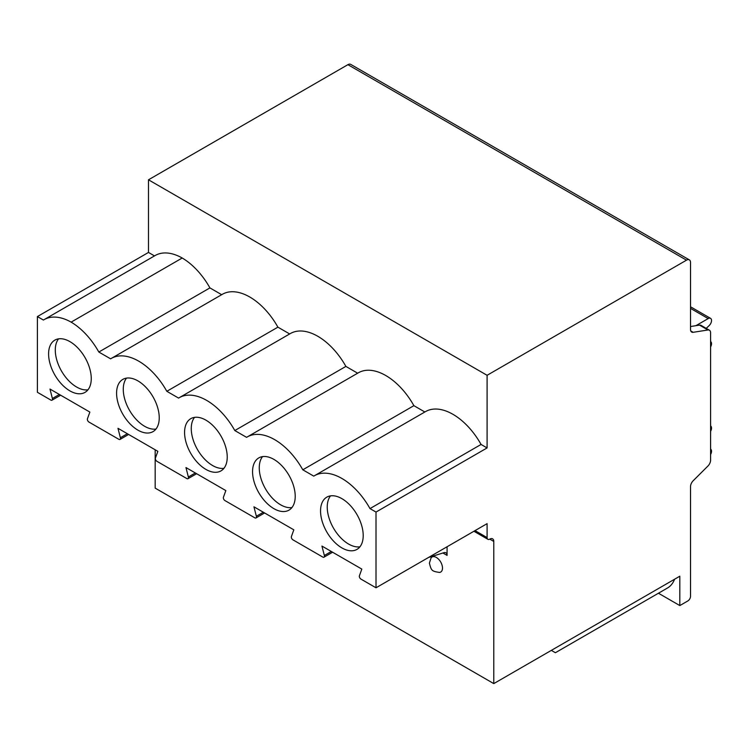 <?xml version="1.0" encoding="UTF-8"?>
<svg xmlns="http://www.w3.org/2000/svg" width="748" height="748" viewBox="0 0 748 748"><rect width="100%" height="100%" fill="white"/><g stroke="black" fill="none" stroke-linecap="round" stroke-linejoin="round"><path stroke-width="1.12" d="M473.923 531.258L487.874 539.308A3.787 2.188 120 0 1 487.088 537.578L487.088 523.656L376.01 587.788L376.01 512.062L487.088 447.93L487.088 375.3L148.487 179.801L148.487 252.441L154.49 255.91M487.874 539.308A3.787 2.188 120 0 0 489.772 539.121A5.675 3.282 -60 0 1 492.605 538.841A5.675 3.282 -60 0 1 493.783 541.44L493.783 683.607L679.82 576.203L679.82 605.571L687.851 600.934A3.787 2.188 120 0 0 690.526 596.296L690.526 486.649A5.675 3.282 -60 0 1 693.162 480.768L707.954 466.013A5.675 3.282 120 0 0 710.6 460.123L710.6 332.813A5.675 3.282 120 0 0 709.422 330.214A5.675 3.282 120 0 0 707.954 329.98L693.162 332.308A5.675 3.282 -60 0 1 691.704 332.075A5.675 3.282 -60 0 1 690.526 329.475L690.526 262.483A5.675 3.282 120 0 0 689.347 259.883A5.675 3.282 120 0 0 686.505 260.164L487.088 375.3M376.01 512.062L369.989 508.593L481.067 444.452L487.088 447.93M369.989 508.593A54.894 31.687 -120 0 0 314.431 475.737A54.894 31.687 -120 0 0 313.777 476.139L302.8 469.8A54.894 31.687 -120 0 0 247.251 436.944A54.894 31.687 -120 0 0 246.588 437.346L234.807 430.549A54.894 31.687 -120 0 0 179.258 397.693A54.894 31.687 -120 0 0 178.594 398.095L166.823 391.298A54.894 31.687 -120 0 0 111.274 358.442A54.894 31.687 -120 0 0 110.611 358.844L98.83 352.037A54.894 31.687 -120 0 0 71.125 322.136A54.894 31.687 -120 0 0 44.085 319.648A54.894 31.687 -120 0 0 43.421 320.051L37.4 316.572L37.4 392.298L50.873 400.077A2.272 1.309 -120 0 0 52.005 400.189A2.272 1.309 -120 0 0 52.388 398.497L59.363 394.467M376.01 587.788L360.929 579.083A2.272 1.309 -120 0 1 359.414 575.754L361.817 569.088L321.939 546.068L324.351 555.502L331.317 551.482M52.388 398.497L49.985 389.054L89.863 412.083L87.451 418.74A2.272 1.309 -120 0 0 88.975 422.078L118.867 439.328A2.272 1.309 -120 0 0 119.998 439.441A2.272 1.309 -120 0 0 120.381 437.748L117.969 428.305L157.856 451.334L155.444 457.991A2.272 1.309 -120 0 0 156.958 461.329L186.85 478.58A2.272 1.309 -120 0 0 187.991 478.692A2.272 1.309 -120 0 0 188.365 477L185.962 467.556L225.84 490.585L223.428 497.242A2.272 1.309 -120 0 0 224.952 500.58L254.844 517.84A2.272 1.309 -120 0 0 255.975 517.953A2.272 1.309 -120 0 0 256.358 516.251L253.946 506.817L293.833 529.836L291.421 536.494A2.272 1.309 -120 0 0 292.936 539.832L322.827 557.092A2.272 1.309 -120 0 0 323.968 557.204A2.272 1.309 -120 0 0 324.351 555.502M252.562 471.708A30.163 17.419 -120 0 0 265.727 502.058A30.163 17.419 -120 0 0 288.971 510.145A30.163 17.419 -120 0 0 295.217 496.335A30.163 17.419 -120 0 0 282.052 465.976A30.163 17.419 -120 0 0 258.808 457.898A30.163 17.419 -120 0 0 252.562 471.708M184.569 432.447A30.163 17.419 -120 0 0 197.734 462.806A30.163 17.419 -120 0 0 220.987 470.885A30.163 17.419 -120 0 0 227.233 457.075A30.163 17.419 -120 0 0 214.059 426.725A30.163 17.419 -120 0 0 190.815 418.646A30.163 17.419 -120 0 0 184.569 432.447M116.585 393.196A30.163 17.419 -120 0 0 129.75 423.555A30.163 17.419 -120 0 0 152.994 431.633A30.163 17.419 -120 0 0 159.24 417.823A30.163 17.419 -120 0 0 146.075 387.473A30.163 17.419 -120 0 0 122.831 379.386A30.163 17.419 -120 0 0 116.585 393.196M48.592 353.944A30.163 17.419 -120 0 0 61.757 384.304A30.163 17.419 -120 0 0 85.001 392.382A30.163 17.419 -120 0 0 91.256 378.572A30.163 17.419 -120 0 0 78.082 348.213A30.163 17.419 -120 0 0 54.838 340.134A30.163 17.419 -120 0 0 48.592 353.944M320.546 510.959A30.163 17.419 -120 0 0 333.72 541.309A30.163 17.419 -120 0 0 356.964 549.397A30.163 17.419 -120 0 0 363.21 535.587A30.163 17.419 -120 0 0 350.045 505.227A30.163 17.419 -120 0 0 326.801 497.149A30.163 17.419 -120 0 0 320.546 510.959M330.523 495.868A30.163 17.419 -120 0 0 327.241 507.097A30.163 17.419 -120 0 0 338.264 535.016A30.163 17.419 -120 0 0 359.928 546.816M262.529 456.617A30.163 17.419 -120 0 0 259.257 467.837A30.163 17.419 -120 0 0 270.271 495.765A30.163 17.419 -120 0 0 291.944 507.555M194.536 417.365A30.163 17.419 -120 0 0 191.264 428.585A30.163 17.419 -120 0 0 202.278 456.504A30.163 17.419 -120 0 0 223.951 468.304M126.552 378.105A30.163 17.419 -120 0 0 123.27 389.334A30.163 17.419 -120 0 0 134.294 417.253A30.163 17.419 -120 0 0 155.967 429.053M58.559 338.853A30.163 17.419 -120 0 0 55.287 350.083A30.163 17.419 -120 0 0 66.301 378.002A30.163 17.419 -120 0 0 87.974 389.801M98.83 352.037L209.917 287.905L221.679 294.693M71.125 322.136L182.213 258.004A54.894 31.687 60 0 1 209.917 287.905M182.213 258.004A54.894 31.687 -120 0 0 155.173 255.517L44.085 319.648M37.4 316.572L148.487 252.441M481.067 444.452A54.894 31.687 -120 0 0 425.519 411.606L314.431 475.737M302.8 469.8L413.887 405.668L424.845 411.989M413.887 405.668A54.894 31.687 -120 0 0 358.329 372.813L247.251 436.944M234.807 430.549L345.894 366.408L357.656 373.205M345.894 366.408A54.894 31.687 -120 0 0 290.346 333.561L179.258 397.693M166.823 391.298L277.901 327.156L289.663 333.954M277.901 327.156A54.894 31.687 -120 0 0 222.352 294.301L111.274 358.442M493.783 683.607L155.173 488.117L155.173 449.791M689.347 259.883L350.737 64.393A5.675 3.282 120 0 0 347.904 64.674L148.487 179.801M447.08 546.76L447.08 555.39A5.675 3.282 -60 0 0 445.901 552.791A5.675 3.282 -60 0 0 443.957 552.669L428.492 557.494M442.498 568.078A8.677 5.012 -120 0 0 437.982 558.634A8.677 5.012 -120 0 0 431.082 557.886L429.399 563.113C431.344 570.92 431.914 571.238 439.487 572.435A8.677 5.012 -120 0 0 442.498 568.078M551.332 650.386L555.39 652.724L667.459 588.022A43.534 25.133 -120 0 0 674.603 579.214M679.82 605.571L658.436 593.229M706.215 328.363L709.197 325.548A4.731 2.73 120 0 0 710.553 318.349A4.731 2.73 120 0 0 708.188 318.583L695.883 325.689M710.6 346.913A4.731 2.73 120 0 0 710.6 341.556M710.6 431.297A4.731 2.73 120 0 0 710.6 425.939M710.6 454.475A4.731 2.73 120 0 0 710.6 449.118M709.422 330.214L700.988 325.352A5.675 3.282 120 0 0 699.53 325.118L690.526 326.53M487.088 537.578L475.036 530.622M120.381 437.748L127.347 433.718M188.365 477L195.34 472.979M256.358 516.251L263.333 512.23M493.783 541.44L489.772 539.121M442.928 552.987L447.08 555.39M708.188 318.583L690.526 308.382M693.162 332.308L690.769 330.925M707.954 329.98L699.53 325.118M686.505 260.164L347.904 64.674M60.635 395.206L52.005 400.189M128.628 434.457L119.998 439.441M196.621 473.718L187.991 478.692M264.605 512.969L255.975 517.953M332.598 552.22L323.968 557.204M690.526 306.783L710.553 318.349"/></g></svg>
